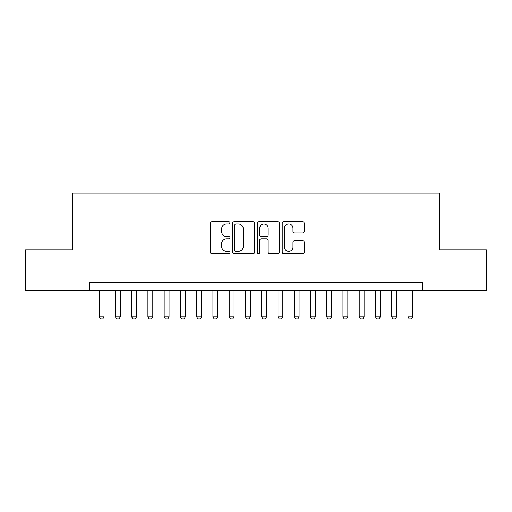 <?xml version="1.0" encoding="UTF-8"?>
<svg xmlns="http://www.w3.org/2000/svg" width="512" height="512" viewBox="0 0 512 512"><rect width="100%" height="100%" fill="white"/><g stroke="black" fill="none" stroke-linecap="round" stroke-linejoin="round"><path stroke-width="0.77" d="M229.997 222.874A1.12 1.12 0 0 0 228.877 221.76L211.923 221.76A1.594 1.594 0 0 0 210.33 223.354L210.33 252.07A1.594 1.594 0 0 0 211.923 253.67L228.877 253.67A1.12 1.12 0 0 0 229.997 252.55A1.12 1.12 0 0 0 228.877 251.437L226.682 251.437A5.107 5.107 0 0 1 221.581 246.33L221.581 243.936A5.107 5.107 0 0 1 226.682 238.829L228.877 238.829A1.12 1.12 0 0 0 229.997 237.715A1.12 1.12 0 0 0 228.877 236.595L226.682 236.595A5.107 5.107 0 0 1 221.581 231.494L221.581 229.101A5.107 5.107 0 0 1 226.682 223.994L228.877 223.994A1.12 1.12 0 0 0 229.997 222.874M302.624 233.005A1.594 1.594 0 0 0 304.224 231.411L304.224 223.354A1.594 1.594 0 0 0 302.624 221.76L283.802 221.76A1.594 1.594 0 0 0 282.208 223.354L282.208 252.07A1.594 1.594 0 0 0 283.802 253.67L302.624 253.67A1.594 1.594 0 0 0 304.224 252.07L304.224 242.342A1.594 1.594 0 0 0 302.624 240.749L294.573 240.749A1.594 1.594 0 0 0 292.973 242.342L292.973 247.168A4.269 4.269 0 0 1 288.704 251.437A4.269 4.269 0 0 1 284.442 247.168L284.442 228.262A4.269 4.269 0 0 1 288.704 223.994A4.269 4.269 0 0 1 292.973 228.262L292.973 231.411A1.594 1.594 0 0 0 294.573 233.005L302.624 233.005M89.395 290.541L25.6 290.541L25.6 249.907L72.333 249.907L72.333 193.018L439.667 193.018L439.667 249.907L486.4 249.907L486.4 290.541L422.605 290.541L422.605 282.413L89.395 282.413L89.395 290.541L422.605 290.541M254.605 223.354A1.594 1.594 0 0 0 253.011 221.76L234.182 221.76A1.594 1.594 0 0 0 232.589 223.354L232.589 252.07A1.594 1.594 0 0 0 234.182 253.67L253.011 253.67A1.594 1.594 0 0 0 254.605 252.07L254.605 223.354M258.989 221.76L277.818 221.76A1.594 1.594 0 0 1 279.411 223.354L279.411 252.07A1.594 1.594 0 0 1 277.818 253.67L269.76 253.67A1.594 1.594 0 0 1 268.166 252.07L268.166 240.429A1.594 1.594 0 0 0 266.573 238.829L261.222 238.829A1.594 1.594 0 0 0 259.629 240.429L259.629 252.55A1.12 1.12 0 0 1 258.515 253.67A1.12 1.12 0 0 1 257.395 252.55L257.395 223.354A1.594 1.594 0 0 1 258.989 221.76M235.936 223.994A1.12 1.12 0 0 0 234.822 225.107L234.822 250.317A1.12 1.12 0 0 0 235.936 251.437L238.253 251.437A5.107 5.107 0 0 0 243.354 246.33L243.354 229.101A5.107 5.107 0 0 0 238.253 223.994L235.936 223.994M268.166 228.339A4.269 4.269 0 0 0 263.898 224.07A4.269 4.269 0 0 0 259.629 228.339L259.629 235.002A1.594 1.594 0 0 0 261.222 236.595L266.573 236.595A1.594 1.594 0 0 0 268.166 235.002L268.166 228.339M99.149 290.541L99.149 316.87L104.026 316.87L104.026 290.541M104.026 316.87L102.803 318.982L100.371 318.982L99.149 316.87M115.405 290.541L115.405 316.87L120.282 316.87L120.282 290.541M120.282 316.87L119.059 318.982L116.621 318.982L115.405 316.87M131.654 290.541L131.654 316.87L136.531 316.87L136.531 290.541M136.531 316.87L135.315 318.982L132.877 318.982L131.654 316.87M147.91 290.541L147.91 316.87L152.787 316.87L152.787 290.541M152.787 316.87L151.571 318.982L149.133 318.982L147.91 316.87M164.166 290.541L164.166 316.87L169.043 316.87L169.043 290.541M169.043 316.87L167.821 318.982L165.382 318.982L164.166 316.87M180.416 290.541L180.416 316.87L185.293 316.87L185.293 290.541M185.293 316.87L184.077 318.982L181.638 318.982L180.416 316.87M196.672 290.541L196.672 316.87L201.549 316.87L201.549 290.541M201.549 316.87L200.333 318.982L197.894 318.982L196.672 316.87M212.928 290.541L212.928 316.87L217.805 316.87L217.805 290.541M217.805 316.87L216.582 318.982L214.144 318.982L212.928 316.87M229.184 290.541L229.184 316.87L234.054 316.87L234.054 290.541M234.054 316.87L232.838 318.982L230.4 318.982L229.184 316.87M245.434 290.541L245.434 316.87L250.31 316.87L250.31 290.541M250.31 316.87L249.094 318.982L246.656 318.982L245.434 316.87M261.69 290.541L261.69 316.87L266.566 316.87L266.566 290.541M266.566 316.87L265.344 318.982L262.906 318.982L261.69 316.87M277.946 290.541L277.946 316.87L282.816 316.87L282.816 290.541M282.816 316.87L281.6 318.982L279.162 318.982L277.946 316.87M294.195 290.541L294.195 316.87L299.072 316.87L299.072 290.541M299.072 316.87L297.856 318.982L295.418 318.982L294.195 316.87M310.451 290.541L310.451 316.87L315.328 316.87L315.328 290.541M315.328 316.87L314.106 318.982L311.667 318.982L310.451 316.87M326.707 290.541L326.707 316.87L331.584 316.87L331.584 290.541M331.584 316.87L330.362 318.982L327.923 318.982L326.707 316.87M342.957 290.541L342.957 316.87L347.834 316.87L347.834 290.541M347.834 316.87L346.618 318.982L344.179 318.982L342.957 316.87M359.213 290.541L359.213 316.87L364.09 316.87L364.09 290.541M364.09 316.87L362.867 318.982L360.429 318.982L359.213 316.87M375.469 290.541L375.469 316.87L380.346 316.87L380.346 290.541M380.346 316.87L379.123 318.982L376.685 318.982L375.469 316.87M391.718 290.541L391.718 316.87L396.595 316.87L396.595 290.541M396.595 316.87L395.379 318.982L392.941 318.982L391.718 316.87M407.974 290.541L407.974 316.87L412.851 316.87L412.851 290.541M412.851 316.87L411.629 318.982L409.197 318.982L407.974 316.87"/></g></svg>
